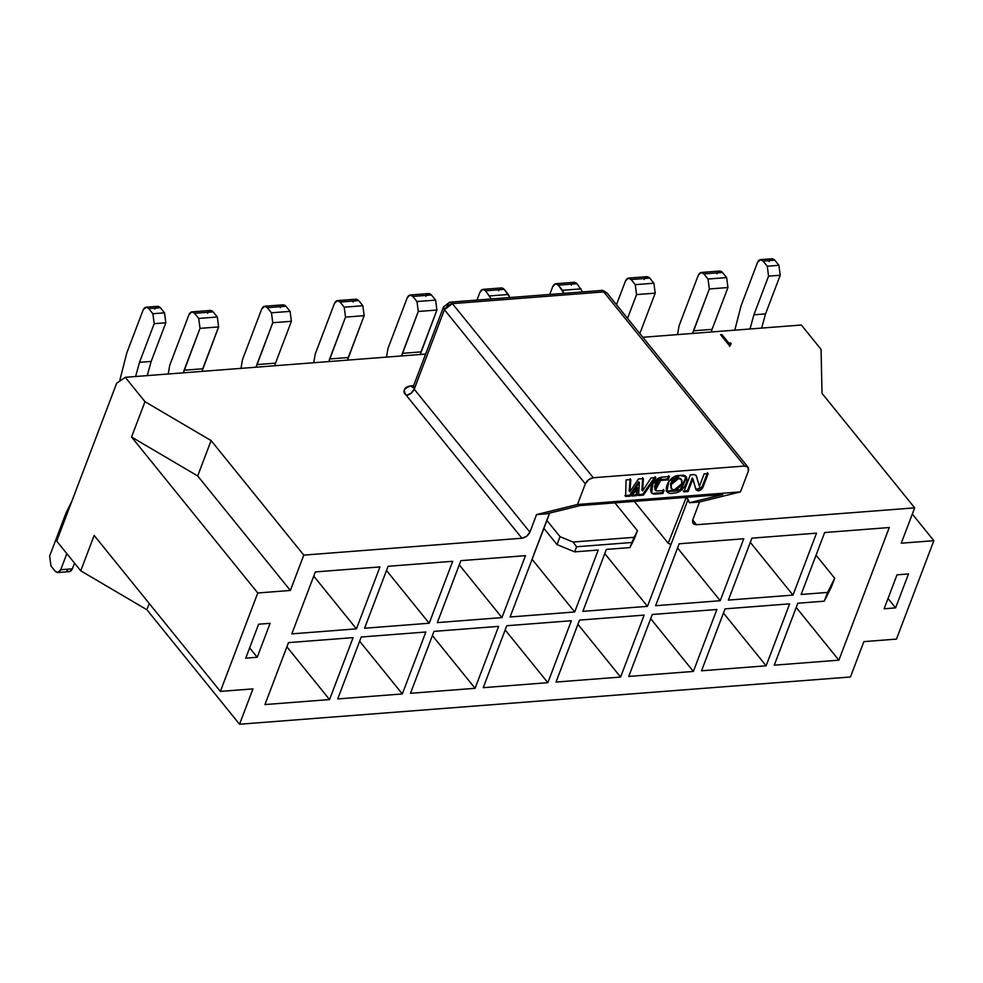 <?xml version="1.0" encoding="UTF-8"?>
<svg xmlns="http://www.w3.org/2000/svg" width="983" height="983" viewBox="0 0 983 983"><rect width="100%" height="100%" fill="white"/><g stroke="black" fill="none" stroke-linecap="round" stroke-linejoin="round"><path stroke-width="1.47" d="M601.092 290.489L607.113 293.131L603.722 291.914L744.635 466.028L603.722 291.914L452.389 303.624L593.29 477.738L744.635 466.028L748.014 467.22L748.309 471.238L740.469 491.881L699.54 501.981L692.88 519.515L693.064 523.386L696.554 524.725L914.682 507.855L901.251 543.206L933.85 540.687L912.322 514.072L933.85 540.687L896.459 639.11L863.86 641.629L850.442 676.98L239.545 724.238L252.975 688.886L220.376 691.405L94.159 535.452L80.729 570.804L146.872 609.73L149.232 603.501L146.872 609.73L239.545 724.238L146.872 609.73L80.729 570.804L94.159 535.452L220.376 691.405L257.767 592.982L290.366 590.464L197.681 475.944L211.112 440.593L144.98 401.678L131.55 437.03L197.681 475.944L131.55 437.03L257.767 592.982L131.55 437.03L144.98 401.678L211.112 440.593L197.681 475.944L290.366 590.464L303.784 555.112L211.112 440.593L303.784 555.112L521.924 538.242L406.262 395.313C402.035 391.578 403.608 388.42 410.98 385.864L413.622 385.655L410.98 385.864C404.246 386.884 402.674 390.03 406.262 395.313L521.924 538.242L526.667 536.263L529.898 532.135L536.558 514.588L577.488 504.488L585.327 483.845L444.414 309.731L414.224 389.207L529.898 532.135L414.224 389.207L411.005 393.335L406.262 395.313C409.641 394.945 412.295 392.917 414.224 389.207L444.414 309.731L443.603 306.745L413.413 386.233L414.224 389.207L413.413 386.233L412.405 387.535L413.683 387.29M634.318 501.379L668.207 543.267L686.257 497.361L668.207 543.267L634.318 501.379M722.714 494.535L580.105 505.569L722.714 494.535L689.353 502.768L699.54 501.981L740.469 491.881L577.488 504.488L536.558 514.588L546.745 513.802L580.105 505.569L546.745 513.802L536.558 514.588L529.898 532.135C528.227 535.563 525.573 537.603 521.924 538.242L303.784 555.112L290.366 590.464L257.767 592.982L220.376 691.405L252.975 688.886L239.545 724.238L850.442 676.98L863.86 641.629L896.459 639.11L933.85 540.687L901.251 543.206L914.682 507.855L822.009 393.335L914.682 507.855L696.554 524.725L692.72 519.995L696.554 524.725C693.175 524.639 691.946 522.907 692.88 519.515L699.54 501.981L689.353 502.768L722.714 494.535M549.73 513.065L510.091 616.98L574.699 611.979L532.024 559.241L574.699 611.979L598.229 550.038L574.662 551.868L557.029 544.594L543.918 528.387L557.029 544.594L560.04 536.681L546.917 520.474L560.04 536.681L573.028 542.026L634.146 537.308L637.451 530.697L629.956 547.58L606.376 549.411L582.858 611.352L647.465 606.351L670.996 544.41L668.207 543.267L670.996 544.41L688.1 499.376L685.581 497.521L688.1 499.376L689.353 502.768L688.1 499.376L647.465 606.351L604.791 553.613L647.465 606.351L582.858 611.352L606.376 549.411L629.956 547.58L631.885 542.493L576.591 546.769L574.662 551.868L598.229 550.038L574.699 611.979L510.091 616.98L549.73 513.065M821.063 349.37L822.009 393.335L821.063 349.37L801.354 325.017L642.845 337.28L801.354 325.017L821.063 349.37M620.605 677.054L644.135 615.112L579.528 620.113L555.997 682.055L620.605 677.054L577.93 624.316L620.605 677.054L555.997 682.055L579.528 620.113L644.135 615.112L620.605 677.054M693.371 671.426L716.89 609.485L652.282 614.486L628.751 676.427L693.371 671.426L650.685 618.688L693.371 671.426L628.751 676.427L652.282 614.486L716.89 609.485L693.371 671.426M506.761 625.741L483.231 687.682L547.85 682.681L571.369 620.74L506.761 625.741L571.369 620.74L547.85 682.681L505.164 629.943L547.85 682.681L483.231 687.682L506.761 625.741M475.084 688.309L498.614 626.368L434.007 631.369L410.476 693.31L475.084 688.309L432.409 635.571L475.084 688.309L410.476 693.31L434.007 631.369L498.614 626.368L475.084 688.309M679.142 543.783L655.612 605.712L720.22 600.724L743.75 538.782L679.142 543.783L743.75 538.782L720.22 600.724L677.545 547.986L720.22 600.724L655.612 605.712L679.142 543.783M792.986 595.096L816.517 533.155L751.897 538.156L728.378 600.085L792.986 595.096L750.299 542.358L792.986 595.096L728.378 600.085L751.897 538.156L816.517 533.155L792.986 595.096M725.049 608.858L701.518 670.799L766.126 665.798L789.656 603.857L725.049 608.858L789.656 603.857L766.126 665.798L723.451 613.06L766.126 665.798L701.518 670.799L725.049 608.858M797.803 603.23L774.272 665.172L838.88 660.171L796.205 607.433L838.88 660.171L889.271 527.527L824.663 532.528L801.133 594.457L827.612 592.417L834.702 578.237L816.05 555.186L834.702 578.237L824.282 601.178L797.803 603.23L824.282 601.178L831.372 587.011L834.702 578.237L824.282 601.178L827.612 592.417L801.133 594.457L824.663 532.528L889.271 527.527L838.88 660.171L774.272 665.172L797.803 603.23M388.101 566.294L364.57 628.235L429.19 623.234L452.708 561.293L388.101 566.294L452.708 561.293L429.19 623.234L386.503 570.496L429.19 623.234L364.57 628.235L388.101 566.294M361.24 636.996L337.71 698.938L402.33 693.937L425.848 632.008L361.24 636.996L425.848 632.008L402.33 693.937L359.643 641.199L402.33 693.937L337.71 698.938L361.24 636.996M460.867 560.666L437.337 622.608L501.944 617.607L525.475 555.665L460.867 560.666L525.475 555.665L501.944 617.607L459.27 564.869L501.944 617.607L437.337 622.608L460.867 560.666M315.346 571.922L291.816 633.863L356.424 628.862L379.954 566.921L315.346 571.922L379.954 566.921L356.424 628.862L313.749 576.124L356.424 628.862L291.816 633.863L315.346 571.922M288.486 642.624L264.955 704.565L329.563 699.564L353.094 637.635L288.486 642.624L353.094 637.635L329.563 699.564L286.889 646.826L329.563 699.564L264.955 704.565L288.486 642.624M614.94 502.878L637.451 530.697L614.94 502.878M245.725 658.155L257.214 657.258L249.621 647.883L257.214 657.258L245.725 658.155L258.615 624.217L245.725 658.155M270.104 623.32L258.615 624.217L270.104 623.32L257.214 657.258L270.104 623.32M908.501 573.937L897.012 574.834L908.501 573.937L895.611 607.875L908.501 573.937M888.018 598.5L895.611 607.875L888.018 598.5M884.122 608.772L895.611 607.875L884.122 608.772L897.012 574.834L884.122 608.772M425.614 354.089L125.271 377.312L144.98 401.678L125.271 377.312L116.645 383.284L56.707 541.105L80.729 570.804L56.707 541.105L116.645 383.284L125.271 377.312L425.614 354.089M729.927 345.303L731.131 343.571L730.602 342.92L728.808 343.055L721.94 334.564L720.564 334.675L729.214 345.352L720.564 334.675L721.94 334.564L728.808 343.055L730.602 342.92L731.131 343.571L729.275 345.402M412.823 387.191L410.98 385.864L412.823 387.191M585.327 483.845L588.547 479.716L593.29 477.738L452.389 303.624L447.646 305.602L444.414 309.731L585.327 483.845L577.488 504.488L740.469 491.881L748.309 471.238C749.23 467.859 748.014 466.126 744.635 466.028L593.29 477.738C589.653 478.377 586.986 480.404 585.327 483.845M443.579 306.794L444.414 309.731L452.389 303.624L449.661 302.211L452.389 303.624L603.722 291.914L601.031 290.489C601.78 289.788 603.808 290.661 607.101 293.106L748.014 467.22M446.774 305L449.686 302.199L601.031 290.489M549.546 513.114L533.622 555.039L549.546 513.114M560.04 536.681L557.029 544.594L574.662 551.868L576.591 546.769L573.028 542.026L560.04 536.681M634.44 538.61L637.451 530.697L629.956 547.58L634.44 538.61M634.146 537.308L573.028 542.026L576.591 546.769L631.885 542.493L634.146 537.308M730.602 342.92L730.172 344.05L730.602 342.92M728.808 343.055L728.378 344.185L730.172 344.05L728.378 344.185L728.808 343.055M721.94 334.564L721.51 335.695L728.378 344.185L721.51 335.695L721.94 334.564M729.497 346.434L730.701 344.701M655.919 490.124C653.339 486.904 654.653 483.403 659.851 479.581L667.432 479.004L668.686 475.711L667.432 479.004L668.121 479.851L667.432 479.004L659.851 479.581L660.539 480.441L668.121 479.851L669.374 476.558L662.309 477.111L652.872 483.783L651.582 493.073L654.801 494.117L662.947 493.491L664.115 490.394L656.607 490.972L664.115 490.394L662.947 493.491L654.801 494.117C645.831 494.166 653.105 477.455 662.309 477.111L669.374 476.558L668.121 479.851L660.539 480.441C655.342 484.25 654.039 487.765 656.607 490.972L655.452 490.345L660.539 480.441L659.851 479.581L654.764 489.485L655.452 490.345M626.085 479.925L630.84 479.557L629.882 491.819L638.459 478.954L643.374 478.574L642.612 490.922L651.041 477.959L655.845 477.591M655.845 477.578L643.41 495.113L638.557 495.493L639.355 482.579L630.312 496.132L625.618 496.489L626.073 479.937L625.618 496.489L630.312 496.132L629.624 495.272L624.93 495.641L629.624 495.272L630.312 496.132L639.355 482.579L638.667 481.731L629.624 495.272L638.667 481.731L639.355 482.579L638.557 495.493L643.41 495.113L642.71 494.265L637.869 494.633L642.71 494.265L643.41 495.113L655.845 477.578L651.041 477.959L642.612 490.922L641.924 490.075L642.612 490.922L643.374 478.574L638.459 478.954L629.882 491.819L630.84 479.557L626.073 479.937M637.512 487.593L636.873 495.616L631.946 495.997L637.512 487.593L631.946 495.997L636.873 495.616L636.185 494.768L632.585 495.051L636.185 494.768L636.873 495.616L637.512 487.593M694.526 474.654L696.431 476.055L699.392 486.352L704.135 473.867L708.165 473.56L702.796 487.679C699.945 491.365 697.598 491.807 695.743 488.993L692.929 478.844L688.112 491.537L683.861 491.869L690.312 474.887L694.539 474.605L696.431 476.055L699.392 486.352L696.05 475.231M680.138 475.489C692.966 472.393 685.446 493.282 674.019 492.999C659.63 497.017 667.629 474.224 680.138 475.489L668.87 481.203L666.806 491.611L680.912 490.578L686.515 477.062L680.138 475.489M671.143 488.391L670.504 483.796C672.114 480.343 674.571 478.303 677.877 477.677L678.565 478.537C675.272 479.151 672.814 481.191 671.192 484.644C670.246 488.047 671.278 489.792 674.301 489.89C677.606 489.276 680.064 487.236 681.686 483.783C682.632 480.392 681.6 478.635 678.565 478.537L681.428 479.569L681.686 483.783L674.301 489.89L671.45 488.858L671.192 484.644L678.565 478.537L677.877 477.677L680.74 478.721L677.877 477.677L670.504 483.796L671.45 488.858M654.801 494.117L651.262 492.606L654.801 494.117M662.947 493.491L662.259 492.63L654.113 493.269L662.259 492.63L662.947 493.491M663.427 489.546L662.259 492.63L663.427 489.546M630.152 478.709L629.181 490.959L629.882 491.819L629.181 490.959L630.152 478.709M655.157 476.73L642.71 494.265L655.157 476.73M642.673 477.713L641.924 490.075L642.673 477.713M636.652 488.895L636.185 494.768L636.652 488.895M694.563 474.556L690.312 474.887L683.861 491.869L688.112 491.537L687.424 490.689L683.173 491.009L687.424 490.689L688.112 491.537L692.929 478.844L692.241 477.984L687.424 490.689L692.241 477.984L696.357 490.062L702.796 487.679L702.108 486.831L696.038 489.583L702.108 486.831L702.796 487.679L708.165 473.56L704.135 473.867L699.392 486.352L696.431 476.055M707.465 472.7L702.108 486.831L707.465 472.7M686.109 476.657L680.224 489.718L666.499 491.156L680.224 489.718L686.109 476.657M207.573 313.245C209.084 310.112 210.952 309.645 213.176 311.869L217.329 316.993L218.631 326.921L201.982 371.39L202.731 368.785L184.104 370.222L183.354 372.827L200.004 328.359L198.701 318.431L194.548 313.307C192.324 311.095 190.456 311.55 188.945 314.695L169.715 365.32L168.216 373.995L169.715 365.32L188.945 314.695L191.857 311.881L194.548 313.307L213.176 311.869L210.485 310.444L191.857 311.881M353.094 301.99C354.605 298.857 356.473 298.39 358.697 300.614L362.85 305.738L364.152 315.666L347.503 360.122L348.252 357.517L329.624 358.967L328.875 361.572L345.524 317.104L344.222 307.175L340.069 302.051C337.845 299.827 335.977 300.294 334.466 303.428L315.236 354.052L313.737 362.739L315.236 354.052L334.466 303.428L337.378 300.626L340.069 302.051L358.697 300.614L355.993 299.188L337.378 300.626M491.23 298.979L485.59 290.796C483.366 288.572 481.498 289.039 479.987 292.172L476.976 300.085L479.987 292.172L482.886 289.371L485.59 290.796L491.23 298.979M498.614 290.735C500.126 287.589 501.994 287.134 504.218 289.346L509.858 297.542L508.371 294.482L489.743 295.92L508.371 294.482L504.218 289.346L485.59 290.796L504.218 289.346L501.514 287.921L482.886 289.371M644.123 279.479C645.647 276.334 647.514 275.879 649.738 278.091L653.879 283.215L655.194 293.155L639.847 333.569L655.194 293.155L653.879 283.215L649.738 278.091L647.035 276.665L628.407 278.103L631.111 279.528C628.887 277.317 627.019 277.784 625.507 280.917L616.476 304.681L625.507 280.917L628.407 278.103M627.535 318.357L636.566 294.593L635.264 284.665L631.111 279.528L649.738 278.091L631.111 279.528L635.264 284.665L653.879 283.215L635.264 284.665L636.566 294.593L655.194 293.155L636.566 294.593L627.535 318.357M693.433 330.816L709.333 288.965L708.018 279.037L703.865 273.901C701.641 271.689 699.773 272.156 698.262 275.289L679.032 325.914L677.533 334.601L679.032 325.914L698.262 275.289L701.174 272.475L703.865 273.901L708.018 279.037L709.333 288.965L692.671 333.421L693.433 330.816L712.048 329.379L711.299 331.984L712.048 329.379L693.433 330.816M716.89 273.852C718.401 270.706 720.269 270.251 722.493 272.463L726.646 277.587L727.948 287.527L712.048 329.379L727.948 287.527L709.333 288.965L727.948 287.527L726.646 277.587L708.018 279.037L726.646 277.587L722.493 272.463L703.865 273.901L722.493 272.463L719.802 271.038L701.174 272.475M571.369 285.107C572.88 281.961 574.748 281.507 576.972 283.718L582.612 291.914L576.972 283.718L574.281 282.293L555.653 283.743L558.344 285.168C556.132 282.944 554.252 283.411 552.741 286.544L549.743 294.458L552.741 286.544L555.653 283.743M563.984 293.352L558.344 285.168L576.972 283.718L558.344 285.168L562.497 290.292L581.125 288.855L562.497 290.292L563.984 293.352M425.848 296.362C427.359 293.229 429.239 292.762 431.451 294.974L435.604 300.11L436.919 310.038L420.257 354.494L421.019 351.889L402.391 353.339L401.629 355.944L418.291 311.476L416.976 301.548L412.823 296.424C410.611 294.2 408.744 294.667 407.22 297.8L387.99 348.424L386.491 357.112L387.99 348.424L407.22 297.8L410.132 294.998L412.823 296.424L431.451 294.974L428.76 293.548L410.132 294.998M274.736 365.75L275.498 363.157L256.87 364.595L256.108 367.2L272.77 322.731L271.455 312.803L267.315 307.679C265.091 305.455 263.223 305.922 261.699 309.055L242.469 359.692L240.982 368.367L242.469 359.692L261.699 309.055L264.611 306.254L267.315 307.679L271.455 312.803L272.77 322.731L256.87 364.595L275.498 363.157L274.736 365.75M280.327 307.618C281.838 304.484 283.718 304.017 285.93 306.241L290.083 311.365L291.398 321.294L275.498 363.157L291.398 321.294L272.77 322.731L291.398 321.294L290.083 311.365L271.455 312.803L290.083 311.365L285.93 306.241L267.315 307.679L285.93 306.241L283.239 304.816L264.611 306.254M750.004 328.986L753.887 314.806L768.571 276.149L767.268 266.209L763.115 261.085C760.891 258.873 759.023 259.328 757.512 262.473L741.108 305.652L734.78 330.165L741.108 305.652L757.512 262.473L760.424 259.659L763.115 261.085L767.268 266.209L768.571 276.149L753.887 314.806L750.004 328.986M769.148 261.564C770.672 258.431 772.54 257.964 774.764 260.188L778.905 265.312L780.219 275.24L765.536 313.909L761.641 328.089L765.536 313.909L753.887 314.806L765.536 313.909L780.219 275.24L768.571 276.149L780.219 275.24L778.905 265.312L767.268 266.209L778.905 265.312L774.764 260.188L763.115 261.085L774.764 260.188L772.06 258.762L760.424 259.659M154.761 309.092C156.285 305.959 158.152 305.492 160.376 307.716L164.517 312.84L165.832 322.768L151.149 361.437L147.253 375.617L151.149 361.437L165.832 322.768L164.517 312.84L160.376 307.716L157.673 306.291L146.037 307.188L148.728 308.613C146.504 306.401 144.636 306.856 143.125 310.001L126.721 353.18L119.582 381.257L126.721 353.18L143.125 310.001L146.037 307.188M57.813 572.536L69.83 571.578L72.361 568.825L60.725 569.735L66.832 553.626L60.725 569.735L57.813 572.536L55.109 571.111L50.969 565.987L49.654 556.059L66.058 512.88L71.82 501.305L66.058 512.88L49.654 556.059L50.969 565.987L55.109 571.111C57.333 573.335 59.201 572.868 60.725 569.735L72.361 568.825L74.524 563.136L72.361 568.825C70.85 571.971 68.982 572.425 66.758 570.214M135.617 376.514L139.5 362.334L154.196 323.677L152.881 313.737L148.728 308.613L160.376 307.716L148.728 308.613L152.881 313.737L164.517 312.84L152.881 313.737L154.196 323.677L165.832 322.768L154.196 323.677L139.5 362.334L151.149 361.437L139.5 362.334L135.617 376.514M213.176 311.869L194.548 313.307L198.701 318.431L217.329 316.993L213.176 311.869M218.631 326.921L217.329 316.993L198.701 318.431L200.004 328.359L218.631 326.921L200.004 328.359L184.104 370.222L202.731 368.785L218.631 326.921M358.697 300.614L340.069 302.051L344.222 307.175L362.85 305.738L358.697 300.614M364.152 315.666L362.85 305.738L344.222 307.175L345.524 317.104L364.152 315.666L345.524 317.104L329.624 358.967L348.252 357.517L364.152 315.666M431.451 294.974L412.823 296.424L416.976 301.548L435.604 300.11L431.451 294.974M436.919 310.038L435.604 300.11L416.976 301.548L418.291 311.476L436.919 310.038L418.291 311.476L402.391 353.339L421.019 351.889L436.919 310.038M449.698 302.199L443.591 306.757M696.357 490.062L695.669 489.215M666.806 491.611L666.118 490.75M681.428 479.569L680.74 478.721"/></g></svg>
